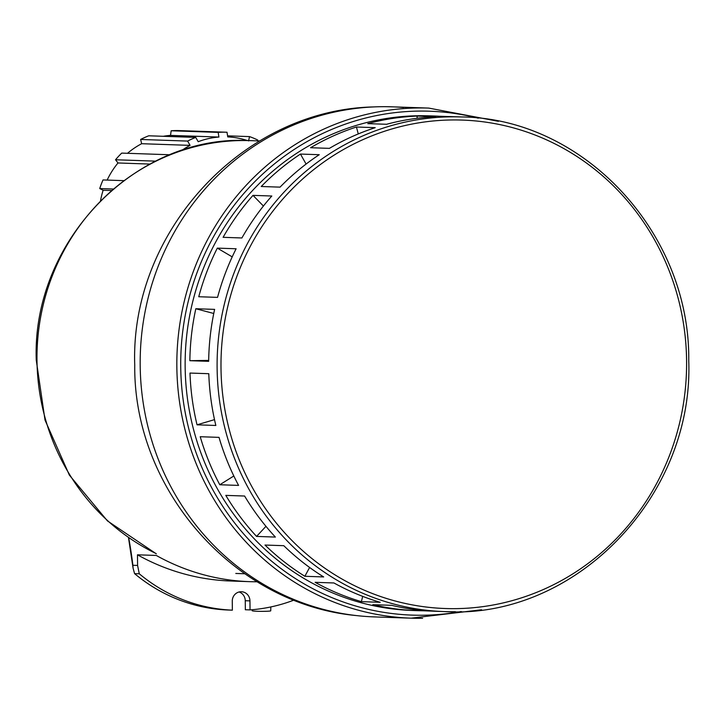 <?xml version="1.0" encoding="UTF-8"?>
<svg xmlns="http://www.w3.org/2000/svg" width="725" height="725" viewBox="0 0 725 725"><rect width="100%" height="100%" fill="white"/><g stroke="black" fill="none" stroke-linecap="round" stroke-linejoin="round"><path stroke-width="1.09" d="M252.182 609.734L252.173 610.713A9.28 0.589 0.3 0 0 252.608 610.894A9.28 0.589 0.3 0 0 264.272 611.338A9.28 0.589 0.3 0 0 270.733 610.812L270.815 606.943M257.212 581.776A224.261 213.648 -88 0 1 249.636 581.658A224.261 213.648 -88 0 1 156.274 555.45L137.478 554.806A224.261 213.648 -88 0 0 230.84 581.015L249.636 581.658M135.901 574.726L134.578 573.629A168.363 160.397 -88 0 0 135.901 574.726A168.363 160.397 92 0 0 227.668 610.006L232.372 610.169A168.363 160.397 -88 0 1 139.282 573.792L137.587 565.446L137.478 554.806M232.372 610.169L232.272 601.143A9.28 8.845 -88 0 1 241.434 591.736A9.28 8.845 -88 0 1 249.953 600.88L250.053 609.897L245.349 609.743L245.258 600.717A9.28 8.845 92 0 0 239.078 591.99M294.114 600.037A168.363 160.397 -88 0 1 250.053 609.897M137.587 565.446L132.892 565.283L133.074 568.164L134.578 573.629L139.282 573.792M123.73 180.652L103.032 179.936A85.061 81.037 92 0 0 99.733 188.554L103.14 190.249A80.421 76.614 92 0 0 100.53 200.671M167.729 155.694A85.061 81.037 -88 0 1 168.717 154.724L121.727 153.102A85.061 81.037 92 0 0 115.538 159.763L118.003 162.971A80.421 76.614 92 0 0 107.146 180.081M181.603 150.555A80.421 76.614 -88 0 1 190.068 145.372L187.621 141.085A85.061 81.037 -88 0 1 195.75 137.406L148.761 135.792A85.061 81.037 92 0 0 140.623 139.463L141.665 143.704A80.421 76.614 92 0 0 127.509 153.301M195.75 137.406L198.197 141.701A80.421 76.614 -88 0 1 218.914 137.052L218.162 132.385A85.061 81.037 -88 0 1 222.584 132.186A85.061 81.037 -88 0 1 226.399 132.222L179.41 130.609A85.061 81.037 92 0 0 175.586 130.573A85.061 81.037 92 0 0 171.172 130.763L170.511 135.385A80.421 76.614 92 0 0 163.315 136.291M168.717 154.724L169.179 155.105M248.575 140.94L249.518 136.599A85.061 81.037 -88 0 1 257.719 140.025L257.538 140.877M226.399 132.222A85.061 81.037 -88 0 1 227.007 132.249L227.759 136.916A80.421 76.614 -88 0 1 247.452 140.559M171.172 130.763L218.162 132.385M227.587 135.847L249.518 136.599M218.914 137.052L170.511 135.385M140.623 139.463L187.621 141.085M190.068 145.372L141.665 143.704M115.538 159.763L155.676 161.14M149.939 164.077L118.003 162.971M99.733 188.554L113.182 189.017M111.414 190.539L103.14 190.249M403.526 107.499A255.191 243.111 92 0 0 380.634 106.711A255.191 243.111 92 0 0 373.855 106.919A255.191 243.111 92 0 0 140.188 365.527A255.191 243.111 92 0 0 356.31 615.561M498.438 121.32L428.747 108.088L392.089 106.829A255.191 243.111 92 0 0 380.634 106.711A255.191 243.111 92 0 0 140.197 359.509A255.191 243.111 92 0 0 374.517 616.912L411.175 618.171A255.191 243.111 92 0 0 422.63 618.289M461.372 116.952A247.461 235.743 92 0 0 450.27 116.843A247.461 235.743 92 0 0 217.11 367.811A247.461 235.743 92 0 0 444.343 611.583C574.336 619.812 693.771 497.123 688.75 360.733C690.345 232.779 583.471 118.093 461.372 116.952L452.917 116.662A247.461 235.743 92 0 0 447.706 116.535L428.901 115.891A247.461 235.743 -88 0 1 434.121 116.009L429.417 115.846A247.461 235.743 92 0 0 418.307 115.737A247.461 235.743 92 0 0 185.156 360.878A247.461 235.743 92 0 0 412.38 610.477L417.083 610.64A247.461 235.743 -88 0 1 372.813 604.677L391.609 605.321A247.461 235.743 92 0 0 435.879 611.284L444.343 611.583A247.461 235.743 92 0 0 455.445 611.683M367.774 123.64A247.461 235.743 -88 0 1 417.12 116.073L435.915 116.716A247.461 235.743 92 0 0 386.579 124.283L367.774 123.64M310.59 147.719A247.461 235.743 -88 0 1 356.428 127.011L375.224 127.663A247.461 235.743 92 0 0 329.386 148.371L310.59 147.719M261.245 186.497A247.461 235.743 -88 0 1 300.449 154.062L319.245 154.706A247.461 235.743 92 0 0 280.04 187.141L261.245 186.497M223.101 237.32A247.461 235.743 -88 0 1 252.998 195.369L271.803 196.013A247.461 235.743 92 0 0 241.896 237.972L223.101 237.32M198.75 296.733A247.461 235.743 -88 0 1 217.319 248.122L236.114 248.775A247.461 235.743 92 0 0 217.545 297.377L198.75 296.733M219.793 484.753A247.461 235.743 -88 0 1 200.218 436.722L219.013 437.365A247.461 235.743 92 0 0 238.588 485.406L219.793 484.753L233.822 475.99M256.568 536.418A247.461 235.743 -88 0 1 225.801 495.383L244.597 496.027A247.461 235.743 92 0 0 275.373 537.071L256.568 536.418L265.957 526.323M304.872 576.284A247.461 235.743 -88 0 1 264.997 545.046L283.792 545.689A247.461 235.743 92 0 0 323.667 576.937L304.872 576.284L309.602 567.457M361.394 601.641A247.461 235.743 -88 0 1 315.139 582.32L333.944 582.963A247.461 235.743 92 0 0 380.19 602.294L361.394 601.641L362.681 596.367M430.668 611.048L422.294 610.758A247.461 235.743 -88 0 1 417.083 610.64M189.995 373.058L208.791 373.701A247.461 235.743 92 0 0 215.842 425.466L197.037 424.814A247.461 235.743 -88 0 1 189.995 373.058M208.664 361.331L189.859 360.688A247.461 235.743 -88 0 1 195.823 308.732L214.618 309.376A247.461 235.743 92 0 0 208.664 361.331M208.673 360.397L189.859 360.688M214.5 419.63L197.037 424.814M434.121 116.009A247.461 235.743 -88 0 1 439.323 116.254M417.12 116.073L417.138 118.284M356.428 127.011L358.268 133.935M300.449 154.062L306.095 164.058M252.998 195.369L263.42 206.027M217.319 248.122L232.208 256.868M195.823 308.732L213.757 313.49M245.258 600.717L249.953 600.88M132.892 565.283A185.854 56.441 -90.9 0 0 128.706 537.769M156.256 553.8L107.436 520.894L69.364 475.102L45.013 420.065L36.25 360.089C31.818 240.981 136.391 133.463 250.714 140.65A216.53 206.281 92 0 0 240.99 140.55A216.53 206.281 92 0 0 36.984 360.144A216.53 206.281 92 0 0 156.256 553.664M428.747 108.088A255.191 243.111 92 0 0 417.292 107.98A255.191 243.111 92 0 0 176.846 366.787A255.191 243.111 92 0 0 411.175 618.171L481.618 609.761M461.254 611.528A252.101 240.165 -88 0 1 423.536 615.226A252.101 240.165 -88 0 1 180.733 366.778A252.101 240.165 -88 0 1 478.246 118.166M220.998 367.802A244.37 232.797 -88 0 1 451.24 119.969A244.37 232.797 -88 0 1 686.593 360.796A244.37 232.797 -88 0 1 456.351 608.628A244.37 232.797 -88 0 1 220.998 367.802M133.074 568.164L128.488 537.615M356.337 615.57C233.495 604.143 133.355 489.094 134.741 365.038C130.047 232.671 242.087 109.665 373.855 106.919M250.714 140.65L259.668 140.958M235.806 573.448L244.769 573.756"/></g></svg>
